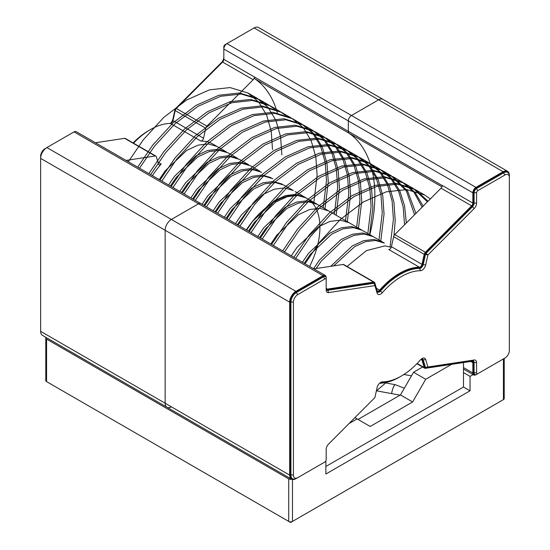 <?xml version="1.0" encoding="UTF-8"?>
<svg xmlns="http://www.w3.org/2000/svg" width="550" height="550" viewBox="0 0 550 550"><rect width="100%" height="100%" fill="white"/><g stroke="black" fill="none" stroke-linecap="round" stroke-linejoin="round"><path stroke-width="0.82" d="M422.606 367.015L413.559 372.24L425.728 379.266L451.536 364.361M46.001 337.418A2.647 1.526 0 0 0 45.794 338.009L45.794 380.531A2.647 1.526 0 0 0 46.571 381.611L288.729 521.421A2.647 1.526 0 0 0 292.476 521.421L503.429 399.623A2.647 1.526 0 0 0 504.206 398.544L504.206 358.462M403.913 374.474L411.434 375.863A17.655 10.189 180 0 1 411.462 375.87M400.063 395.161L376.393 390.803M45.794 338.009A2.647 1.526 0 0 0 46.571 339.089L288.729 478.899A2.647 1.526 0 0 0 291.624 479.229M463.485 362.553L463.485 372.598L470.037 376.386L473.117 374.605M470.037 376.386L470.037 390.796L463.485 387.014L325.868 466.469M325.868 460.934L325.868 474.031L470.037 390.796M290.606 521.868L290.606 522.5L272.504 512.05M308.701 512.05L290.606 522.5M48.441 382.69L66.543 393.14M501.559 400.709L483.457 411.159M349.023 423.548L357.074 418.901L370.178 426.47L412.617 401.967L400.448 394.941L358.009 419.444M400.448 394.941L413.559 372.24M463.485 372.598L463.485 387.014M425.728 379.266L412.617 401.967M357.074 418.901L354.901 417.649M126.005 160.407L155.224 155.987A2.647 1.526 -60 0 1 155.897 156.097L125.311 138.442A2.647 1.526 120 0 0 124.637 138.332L95.425 142.752M155.897 156.097A2.647 1.526 -60 0 1 156.372 156.75L158.586 164.203A2.647 1.526 -60 0 0 159.053 164.849A2.647 1.526 -60 0 0 161.205 164.017L157.974 162.154M323.07 463.038A4.414 2.551 -60 0 1 323.056 463.045L295.907 478.72A8.828 5.094 -60 0 1 291.493 479.153A8.828 5.094 -60 0 1 289.664 475.118L289.664 302.149A8.828 5.094 -60 0 1 295.907 291.342L323.056 275.667A4.414 2.551 -60 0 1 325.263 275.447A4.414 2.551 -60 0 1 326.178 277.468L326.178 287.781A2.647 1.526 120 0 0 326.728 288.998A2.647 1.526 120 0 0 327.401 289.101L373.663 282.109A2.647 1.526 -60 0 1 374.337 282.219A2.647 1.526 -60 0 1 374.811 282.865L377.025 290.317A2.647 1.526 120 0 0 377.499 290.971A2.647 1.526 120 0 0 379.651 290.139A63.552 36.692 -60 0 1 419.375 267.204A2.647 1.526 120 0 0 422.001 264.357L424.215 254.341A2.647 1.526 -60 0 1 425.363 252.258L471.625 205.837A2.647 1.526 120 0 0 472.849 203.101L472.849 192.789A4.414 2.551 -60 0 1 475.97 187.385L503.119 171.71A8.828 5.094 -60 0 1 507.533 171.277L383.02 99.385A8.828 5.094 120 0 0 378.606 99.825A8.828 5.094 -60 0 1 383.02 99.385L258.507 27.5A8.828 5.094 120 0 0 254.093 27.94L226.944 43.615A4.414 2.551 120 0 0 223.822 49.019L223.822 59.331A2.647 1.526 -60 0 1 222.599 62.068L176.337 108.488A2.647 1.526 120 0 0 175.189 110.571L172.975 120.581A2.647 1.526 -60 0 1 170.349 123.427A63.552 36.692 120 0 0 133.526 143.186M172.975 120.581L203.555 138.236L205.769 128.226A2.647 1.526 -60 0 1 206.917 126.142L253.179 79.722L222.599 62.068M294.862 195.319A63.552 36.692 120 0 0 246.352 229.886A63.552 36.692 -60 0 1 306.776 198.289A63.552 36.692 120 0 0 294.862 195.319M152.419 175.656A63.552 36.692 -60 0 1 161.205 164.017M203.555 138.236A2.647 1.526 -60 0 1 200.929 141.082A63.552 36.692 -60 0 1 212.843 144.059L218.873 147.537M309.623 266.42A63.552 36.692 120 0 0 306.776 198.289L384.368 243.086M253.179 79.722A2.647 1.526 -60 0 0 254.403 76.986L348.336 131.326A4.414 2.551 120 0 0 349.14 133.279A141.226 81.537 -60 0 1 369.834 234.699A141.226 81.537 120 0 0 349.14 133.279A4.414 2.551 -60 0 1 348.336 131.326L442.262 185.556M472.849 192.789L348.336 120.904L348.336 131.326L348.336 120.904A4.414 2.551 -60 0 1 351.457 115.5A4.414 2.551 120 0 0 348.336 120.904L223.822 49.019L223.822 46.853A1.767 1.018 120 0 1 225.067 44.694L226.318 43.973A3.534 2.035 120 0 0 223.822 48.297L223.877 48.324M325.263 275.447L200.75 203.562A4.414 2.551 120 0 0 198.543 203.782A4.414 2.551 -60 0 1 200.75 203.562L76.237 131.677A4.414 2.551 120 0 0 74.03 131.897L46.881 147.565A8.828 5.094 120 0 0 40.638 158.379L40.638 331.341A8.828 5.094 120 0 0 42.467 335.383L166.98 407.268A8.828 5.094 120 0 0 171.394 406.835M295.907 291.342L171.394 219.457A8.828 5.094 120 0 0 165.151 230.264L165.151 403.226A8.828 5.094 120 0 0 166.98 407.268A8.828 5.094 -60 0 1 165.151 403.226L165.151 230.264A8.828 5.094 -60 0 1 171.394 219.457L198.543 203.782L171.394 219.457L46.881 147.565L46.262 147.929A7.941 4.586 120 0 0 46.255 147.929A7.941 4.586 120 0 0 40.638 157.657L40.638 158.379L289.664 302.149M503.119 171.71L378.606 99.825L351.457 115.5L378.606 99.825L254.093 27.94M441.939 186.856L255.207 79.042A141.226 81.537 -60 0 1 277.337 112.874M255.207 79.042A4.414 2.551 -60 0 1 254.403 77.096M475.97 187.385L226.944 43.615L225.067 44.694L226.373 44M170.885 123.317A3.534 2.035 120 0 0 172.947 120.079L175.161 110.069A1.767 1.018 120 0 1 175.931 108.68L222.186 62.253A3.534 2.035 120 0 0 223.822 58.609M150.171 129.731A62.666 36.183 120 0 0 149.861 129.91A62.666 36.183 120 0 0 133.382 143.103M46.289 147.943L45.011 148.651A6.181 3.568 120 0 0 40.638 156.214L40.672 157.671M149.861 129.91L148.617 130.632A60.906 35.166 120 0 0 133.093 142.938M170.404 123.427A5.294 3.059 120 0 0 172.899 119.068L175.113 109.058L221.375 62.638A5.294 3.059 120 0 0 223.822 57.166M503.133 359.074A8.828 5.094 -60 0 1 503.119 359.088L475.97 374.763A4.414 2.551 -60 0 1 473.763 374.983A4.414 2.551 -60 0 1 472.849 372.962L472.849 362.649A2.647 1.526 120 0 0 472.299 361.433A2.647 1.526 120 0 0 471.625 361.322L425.363 368.321A2.647 1.526 -60 0 1 424.689 368.211A2.647 1.526 -60 0 1 424.215 367.565L422.001 360.112A2.647 1.526 120 0 0 421.527 359.459A2.647 1.526 120 0 0 420.97 359.342M399.829 376.922A63.552 36.692 -60 0 1 379.651 383.226A2.647 1.526 120 0 0 379.596 383.226M507.533 171.277A8.828 5.094 -60 0 1 509.362 175.312L509.362 348.281M374.337 282.219L343.757 264.564A2.647 1.526 120 0 0 343.083 264.454L373.663 282.109M472.849 203.101L442.262 185.446A2.647 1.526 120 0 1 441.038 188.183L394.776 234.603A2.647 1.526 120 0 0 393.628 236.686L424.215 254.341M313.871 268.868L343.083 264.454M419.375 267.204L388.795 249.549A2.647 1.526 120 0 0 391.414 246.696L393.628 236.686M476.589 374.399L477.84 373.684L476.589 374.399A3.534 2.035 -60 0 1 474.829 374.578L474.203 374.213A3.534 2.035 -60 0 1 473.474 372.598L473.474 362.285A3.534 2.035 120 0 0 473.027 360.896M474.829 374.578A3.534 2.035 -60 0 1 474.093 372.962L474.093 362.649A3.534 2.035 -60 0 0 473.364 361.034A3.534 2.035 -60 0 0 472.464 360.882L426.202 367.881A1.767 1.018 -60 0 1 425.748 367.806L425.129 367.448A1.767 1.018 -60 0 1 424.813 367.015L422.599 359.562A3.534 2.035 120 0 0 422.249 358.923M296.532 478.356L297.784 477.641L296.532 478.356A7.941 4.586 -60 0 1 292.559 478.754L291.933 478.39A7.941 4.586 -60 0 1 290.29 474.753L290.29 301.792A7.941 4.586 -60 0 1 295.907 292.064L323.056 276.389A3.534 2.035 -60 0 1 324.823 276.21L325.449 276.574A3.534 2.035 -60 0 1 326.178 278.19L326.178 279.634A1.767 1.018 -60 0 0 324.933 278.912L297.784 294.587A6.181 3.568 -60 0 0 293.411 302.149L293.411 475.118A6.181 3.568 -60 0 0 297.784 477.641L323.682 462.681A3.534 2.035 -60 0 1 323.682 462.681L324.933 461.966A1.767 1.018 -60 0 0 326.178 459.8L326.178 449.487A5.294 3.059 -60 0 1 328.625 444.015L374.887 397.595L377.101 387.585A5.294 3.059 -60 0 1 380.696 382.401A5.294 3.059 -60 0 1 382.353 381.893A60.906 35.166 -60 0 0 401.383 376.021L400.139 376.743A62.666 36.183 -60 0 1 380.552 382.779L382.353 381.893M326.624 289.891A3.534 2.035 120 0 0 327.188 289.905L373.45 282.906A1.767 1.018 -60 0 1 373.897 282.982L374.522 283.339A1.767 1.018 -60 0 1 374.839 283.772L377.053 291.225A3.534 2.035 -60 0 0 377.685 292.091A3.534 2.035 -60 0 0 380.552 290.984A62.666 36.183 -60 0 1 419.726 268.366L419.1 268.008A3.534 2.035 120 0 0 422.599 264.213L424.813 254.203A1.767 1.018 -60 0 1 425.576 252.814L471.838 206.387A3.534 2.035 120 0 0 473.474 202.744L473.474 192.431A3.534 2.035 -60 0 1 475.97 188.107L503.119 172.432A7.941 4.586 -60 0 1 507.086 172.04L507.712 172.397A7.941 4.586 -60 0 1 509.362 176.034L509.362 350.439A6.181 3.568 -60 0 1 504.989 358.009L503.738 358.724A7.941 4.586 -60 0 1 503.738 358.724A7.941 4.586 -60 0 0 503.759 358.717M377.396 291.864A3.534 2.035 120 0 0 379.926 290.627A62.666 36.183 -60 0 1 419.1 268.008M425.748 367.806A1.767 1.018 -60 0 1 425.439 367.379L423.225 359.92L422.599 359.562M421.389 358.985A3.534 2.035 -60 0 1 422.592 359.061A3.534 2.035 -60 0 1 423.225 359.92L425.666 359.549L427.879 367.001L474.141 360.002A5.294 3.059 -60 0 1 476.589 362.649L476.589 372.962A1.767 1.018 -60 0 0 477.84 373.684L504.989 358.009M380.009 382.869A3.534 2.035 -60 0 1 380.552 382.779M292.559 478.754A7.941 4.586 -60 0 1 290.916 475.118L290.916 302.149A7.941 4.586 -60 0 1 296.532 292.421L323.682 276.746A3.534 2.035 -60 0 1 325.449 276.574M509.362 177.478A6.181 3.568 -60 0 0 504.989 174.955L477.84 190.63A1.767 1.018 -60 0 0 476.589 192.789L476.589 203.101A5.294 3.059 -60 0 1 474.141 208.574L427.879 254.994L425.666 265.004A5.294 3.059 -60 0 1 420.42 270.703A60.906 35.166 -60 0 0 382.353 292.676A5.294 3.059 -60 0 1 377.101 293.047L374.887 285.594L328.625 292.586L327.814 290.262A3.534 2.035 -60 0 1 326.906 290.118A3.534 2.035 -60 0 1 326.178 288.502M327.188 289.905L327.814 290.262L374.069 283.271A1.767 1.018 -60 0 1 374.522 283.339M425.666 265.004L423.225 264.571A3.534 2.035 -60 0 1 419.726 268.366L420.42 270.703M422.599 264.213L423.225 264.571L425.439 254.561A1.767 1.018 -60 0 1 426.202 253.172L472.464 206.752L471.838 206.387M476.589 203.101L474.093 203.101A3.534 2.035 -60 0 1 472.464 206.752L474.141 208.574M473.474 202.744L474.093 203.101L474.093 192.789A3.534 2.035 -60 0 1 476.589 188.464L503.738 172.789A7.941 4.586 -60 0 1 507.712 172.397M425.666 359.549A5.294 3.059 -60 0 0 422.077 358.511A5.294 3.059 -60 0 0 420.42 359.913A60.906 35.166 -60 0 1 401.383 376.021M328.625 292.586A5.294 3.059 -60 0 1 326.178 289.946L326.178 279.634M376.358 390.961L386.272 382.442M430.299 198.962L424.634 194.996L406.718 189.578L386.176 191.847L363.337 201.988L340.491 219.354L319.949 241.821L305.016 263.759M226.407 151.889L217.566 149.291L207.371 150.562L196.027 155.843L174.488 176.303L168.589 184.992M237.586 158.345L228.718 155.726L218.522 157.004L207.185 162.284L185.646 182.744L179.747 191.434M248.717 164.773L239.876 162.167L229.673 163.439L218.336 168.726L196.797 189.186L190.898 197.876M192.692 198.907L198.591 190.218L220.131 169.757L231.468 164.478L241.663 163.199L250.532 165.818L259.889 171.222L251.027 168.609L240.831 169.881L229.488 175.161L207.948 195.621L202.056 204.311M271.033 177.657L262.185 175.044L251.982 176.323L240.646 181.603L219.106 202.063L213.208 210.753M282.191 184.099L273.336 181.486L263.134 182.758L251.797 188.045L230.258 208.505L224.359 217.195M226.153 218.226L232.052 209.536L253.591 189.076L264.928 183.796L275.131 182.518L283.986 185.137L293.349 190.541L284.488 187.928L274.292 189.2L262.948 194.48L241.409 214.94L235.517 223.63M295.137 191.572L304.501 196.976L295.646 194.363L285.443 195.642L274.106 200.922L252.567 221.382L246.668 230.072M306.295 198.014L315.659 203.417L306.797 200.805L296.594 202.077L285.257 207.364L263.718 227.824L257.819 236.514M349.099 222.729L340.257 220.124L330.055 221.396L318.718 226.683L297.179 247.143L291.28 255.833M350.907 223.774L360.271 229.178L351.409 226.566L341.213 227.837L329.869 233.117L308.337 253.577L302.438 262.268M362.058 230.209L371.422 235.613L362.567 233.001L352.364 234.279L341.028 239.559L319.488 260.019L313.589 268.709M316.133 268.524L321.282 261.051L342.815 240.591L354.159 235.311L364.354 234.039L373.216 236.651L382.58 242.055L373.718 239.442L363.55 240.708L352.248 245.953L330.749 266.317M391.236 247.287L384.869 245.884L366.431 250.628L347.071 266.475M281.868 154.956L280.582 136.661L275.962 120.443L268.049 107.408L257.276 98.368L239.408 92.984L218.866 95.253L196.027 105.401L173.188 122.76L152.646 145.228L137.713 167.166M273.783 108.508L268.434 104.809L250.566 99.426L230.024 101.695L207.185 111.836L184.339 129.195L163.797 151.669L148.864 173.608M284.934 114.95L279.586 111.251L261.718 105.868L241.175 108.137L218.336 118.277L195.498 135.637L174.955 158.104L160.016 180.042M296.093 121.385L290.744 117.693L272.876 112.303L252.326 114.572L229.488 124.719L206.649 142.079L186.106 164.546L171.174 186.484M323.207 207.783L326.48 180.716L325.194 162.422L320.574 146.204L312.668 133.176L301.895 124.128L284.027 118.745L263.484 121.014L240.646 131.154L217.807 148.514L197.258 170.988L182.325 192.926M334.366 214.218L337.631 187.151L336.346 168.864L331.732 152.646L323.819 139.611L313.046 130.57L295.178 125.187L274.636 127.456L251.797 137.596L228.958 154.956L208.416 177.423L193.483 199.361M345.517 220.66L348.789 193.593L347.504 175.306L342.884 159.081L334.971 146.053L324.204 137.012L306.336 131.622L285.787 133.891L262.948 144.031L240.109 161.397L219.567 183.865L204.634 205.803M356.675 227.102L359.941 200.035L358.655 181.741L354.035 165.522L346.129 152.494L335.356 143.447L317.488 138.064L296.945 140.333L274.106 150.473L251.268 167.833L230.718 190.307L215.786 212.245M367.826 233.537L371.092 206.47L369.806 188.183L365.193 171.964L357.28 158.929L346.514 149.889L328.639 144.506L308.096 146.774L285.257 156.915L262.419 174.274L241.876 196.742L226.944 218.68M378.978 239.979L382.25 212.912L380.964 194.624L376.344 178.406L368.438 165.371L357.665 156.331L339.797 150.941L319.248 153.209L296.409 163.35L273.57 180.716L253.028 203.184L238.095 225.122M390.136 246.421L393.401 219.354L392.116 201.059L387.496 184.841L379.589 171.813L368.816 162.772L350.948 157.382L330.406 159.651L307.567 169.792L284.728 187.151L264.179 209.626L249.246 231.564M404.566 224.778L403.15 206.807L398.482 190.891L390.617 178.104L379.974 169.208L362.099 163.824L341.557 166.093L318.718 176.234L295.879 193.593L275.337 216.061L260.404 237.999M414.556 214.754L406.429 191.056L391.126 175.649L373.257 170.259L352.715 172.528L329.869 182.669L307.031 200.035L286.488 222.502L271.556 244.441M422.139 207.151L413.971 192.252L402.284 182.091L384.409 176.701L363.866 178.97L341.028 189.111L318.189 206.47L297.646 228.944L282.707 250.883M427.419 201.85L413.435 188.526L395.56 183.143L375.018 185.412L352.179 195.553L329.34 212.912L308.798 235.379L293.865 257.317M272.504 149.552L271.219 131.278L266.613 115.074L258.72 102.046L247.968 92.998L230.051 87.581L209.509 89.849L186.663 99.99L163.824 117.349L143.282 139.824L128.349 161.762M217.044 146.486L208.202 143.88L198.007 145.159L186.663 150.439L165.131 170.899L159.232 179.589M237.579 158.345L228.216 152.934L219.361 150.322L209.158 151.601L197.821 156.881L176.282 177.341L170.383 186.031M248.731 164.78L239.367 159.376L230.512 156.764L220.316 158.036L208.972 163.316L187.433 183.782L181.534 192.466M261.669 172.253L252.821 169.641L242.619 170.919L231.282 176.199L209.742 196.659L203.844 205.349M272.827 178.695L263.972 176.083L253.777 177.354L242.433 182.634L220.894 203.101L215.002 211.784M247.321 210.877L237.304 224.668M306.302 198.014L297.433 195.401L287.238 196.673L275.894 201.953L254.354 222.42L248.462 231.103M317.433 204.442L308.591 201.836L298.389 203.115L287.052 208.395L265.512 228.855L259.614 237.545M328.611 210.897L319.743 208.278L309.54 209.557L298.203 214.837L276.664 235.297L270.765 243.987M362.044 230.202L353.203 227.597L343.001 228.869L331.664 234.156L310.124 254.616L304.226 263.306M384.361 243.086L375.513 240.474L365.674 241.643L354.736 246.565L333.685 265.87M263.601 102.451L259.084 99.412L241.202 94.022L220.66 96.291L197.821 106.432L174.983 123.791L154.44 146.266L139.501 168.204M274.759 108.893L270.236 105.854L252.354 100.464L231.811 102.726L208.972 112.874L186.134 130.233L165.591 152.701L150.659 174.639M285.911 115.328L281.394 112.296L263.512 106.899L242.969 109.168L220.131 119.309L197.285 136.668L176.742 159.142L161.81 181.081M313.851 202.373L317.116 175.312L315.831 157.025L311.218 140.807L303.311 127.772L292.545 118.731L274.663 113.341L254.121 115.61L231.282 125.751L208.443 143.11L187.901 165.584L172.961 187.522M325.002 208.814L328.274 181.748L326.989 163.46L322.369 147.242L314.462 134.214L303.696 125.173L285.821 119.783L265.272 122.045L242.433 132.192L219.594 149.552L199.052 172.019L184.119 193.958M336.153 215.256L339.426 188.189L338.14 169.902L333.527 153.684L325.614 140.649L314.847 131.608L296.972 126.218L276.43 128.487L253.591 138.627L230.752 155.987L210.203 178.461L195.271 200.399M347.311 221.691L350.577 194.631L349.291 176.344L344.678 160.119L336.772 147.091L325.999 138.05L308.124 132.66L287.581 134.929L264.743 145.069L241.904 162.429L221.361 184.903L206.422 206.834M358.462 228.133L361.735 201.066L360.449 182.779L355.829 166.561L347.923 153.532L337.15 144.485L319.282 139.102L298.732 141.364L275.894 151.511L253.055 168.871L232.512 191.338L217.58 213.276M369.621 234.575L372.886 207.508L371.601 189.221L366.981 173.002L359.074 159.968L348.308 150.927L330.433 145.537L309.891 147.806L287.052 157.946L264.213 175.306L243.664 197.78L228.731 219.718M380.772 241.01L384.038 213.95L382.752 195.656L378.139 179.438L370.226 166.409L359.459 157.362L341.584 151.979L321.042 154.248L298.203 164.388L275.364 181.748L254.822 204.222L239.889 226.153M394.006 235.668L395.196 220.385L393.91 202.097L389.29 185.879L381.384 172.844L370.611 163.804L352.743 158.421L332.193 160.683L309.354 170.83L286.516 188.189L265.973 210.657L251.041 232.595M406.347 222.998L404.58 205.899L399.788 190.829L392.054 178.722L381.762 170.246L363.894 164.856L343.351 167.124L320.512 177.265L297.674 194.624L277.124 217.099L262.192 239.037M415.931 213.379L407.667 191.187L392.92 176.681L375.045 171.297L354.502 173.566L331.664 183.707L308.825 201.066L288.282 223.534L273.35 245.472M423.143 206.14L415.14 192.521L404.071 183.123L386.203 177.732L365.661 180.001L342.815 190.149L319.976 207.508L299.434 229.976L284.501 251.914M428.051 201.218L415.223 189.558L397.354 184.174L376.812 186.443L353.973 196.584L331.134 213.943L310.592 236.417L295.653 258.356M503.429 358.909L503.429 399.623M292.476 479.511L292.476 521.421M46.571 339.089L46.571 381.611M288.729 478.899L288.729 521.421M155.224 155.987L124.637 138.332M205.769 128.226L175.189 110.571M206.917 126.142L176.337 108.488M200.929 141.082L170.349 123.427M254.403 76.986L223.822 59.331M289.664 475.118L40.638 331.341M323.056 275.667L74.03 131.897M221.375 62.638L222.331 62.336M175.306 110.151L175.113 109.058L176.083 108.769M172.899 119.068L173.071 120.147M417.141 363.481L424.215 367.565M422.001 360.112L420.853 359.453M376.42 288.269L379.651 290.139M463.485 367.558L472.849 372.962M470.779 361.453L472.849 362.649M394.776 234.603L425.363 252.258M326.294 288.461L327.401 289.101M391.414 246.696L422.001 264.357M441.038 188.183L471.625 205.837M476.589 372.962L473.474 372.598M476.589 362.649L473.474 362.285M426.202 367.881L427.879 367.001L425.439 367.379L424.813 367.015M293.411 475.118L290.29 474.753M293.411 302.149L290.29 301.792M297.784 294.587L295.907 292.064M324.933 278.912L323.056 276.389M374.839 283.772L374.887 285.594L374.069 283.271L373.45 282.906M382.353 292.676L379.926 290.627M425.576 252.814L427.879 254.994L424.813 254.203M476.589 192.789L473.474 192.431M477.84 190.63L475.97 188.107M504.989 174.955L503.119 172.432M472.464 360.882L474.141 360.002M377.101 293.047L377.053 291.225M404.319 388.238L395.471 384.739A8.828 2.193 100.4 0 0 391.614 393.607M166.98 407.268L291.493 479.153M416.907 363.722L424.689 368.211M473.763 374.983L463.485 369.05M247.954 92.991L257.317 98.395M259.105 99.426L268.469 104.83M270.263 105.868L279.62 111.272M281.414 112.31L290.778 117.714M292.572 118.745L301.929 124.149M303.724 125.187L313.081 130.591M314.875 131.629L324.239 137.032M326.033 138.064L335.39 143.468M337.184 144.506L346.548 149.909M348.336 150.947L357.699 156.351M359.494 157.382L368.851 162.786M370.645 163.824L380.009 169.228M381.796 170.259L391.16 175.67M392.954 176.701L402.311 182.105M404.106 183.143L413.469 188.547M415.257 189.578L424.621 194.989M217.064 146.493L226.421 151.903M317.446 204.449L326.81 209.859M328.604 210.891L337.961 216.301M339.756 217.333L349.113 222.736M384.711 382.752L395.471 384.739"/></g></svg>
